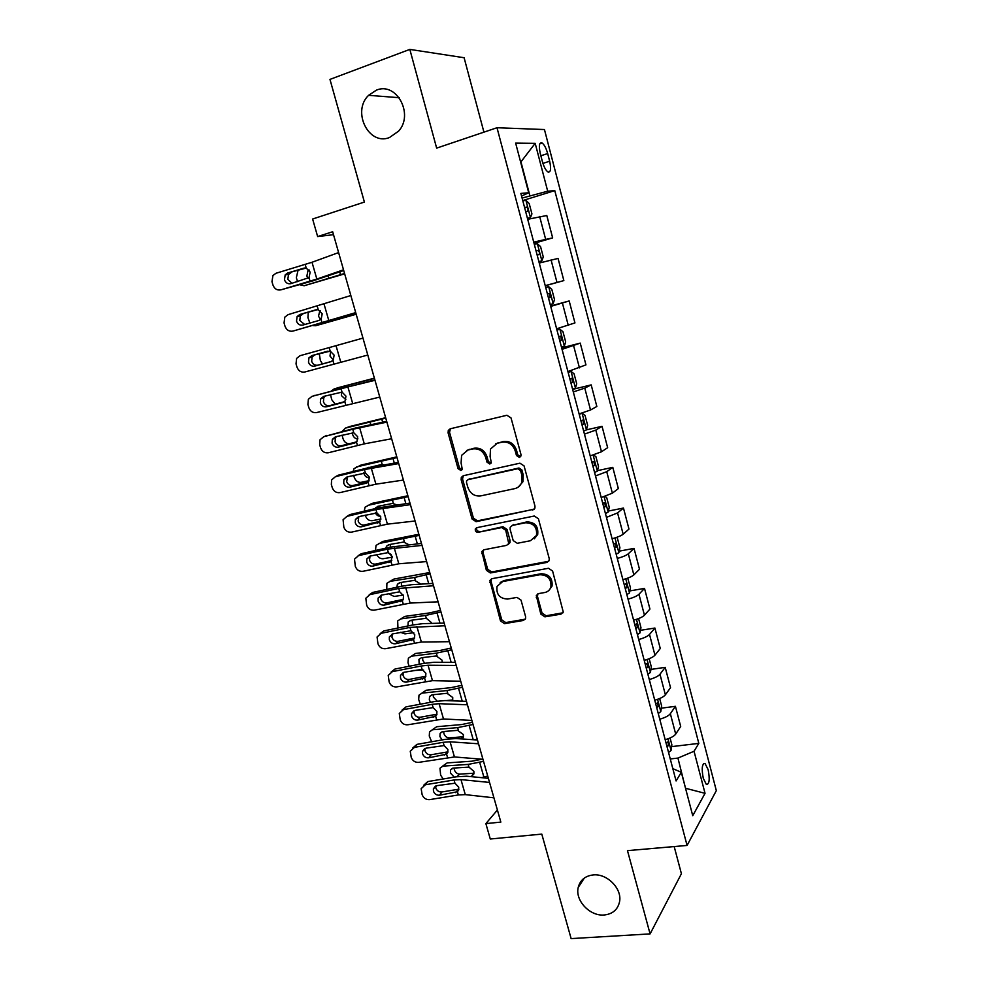 <?xml version="1.0" encoding="UTF-8"?>
<svg xmlns="http://www.w3.org/2000/svg" width="988" height="988" viewBox="0 0 988 988"><rect width="100%" height="100%" fill="white"/><g stroke="black" fill="none" stroke-linecap="round" stroke-linejoin="round"><path stroke-width="1.48" d="M519.379 457.407L520.898 456.073L520.972 454.505L511.043 417.949L506.893 415.269L450.244 428.792L448.293 430.398L448.095 432.905L458.049 468.633L460.865 470.486L462.273 469.325L461.087 463.051L461.594 455.345L468.016 450.009L472.684 448.935C478.933 448.194 483.268 451.047 485.688 457.481L486.973 462.137L489.826 464.014L491.295 462.767L490.097 456.481L490.517 449.009L497.223 443.291L501.99 442.192C508.363 441.426 512.76 444.304 515.193 450.812L516.477 455.517L519.379 457.407M593.158 874.936C585.094 875.924 580.117 880.11 578.215 887.471C574.917 900.476 589.96 916.444 604.211 914.987C612.609 914.061 617.71 909.689 619.525 901.883C622.403 888.83 607.126 873.269 593.158 874.936M376.391 90.155L368.598 95.317C351.592 111.459 368.722 146.002 389.47 137.542L398.572 131.157C414.207 114.373 396.46 81.498 376.391 90.155M708.149 769.652L705.012 763.428C702.036 763.588 701.455 768.553 703.271 778.297L706.395 784.509C709.384 784.287 709.964 779.334 708.149 769.652M540.831 614.091L544.894 616.845L560.962 614.153L563.271 612.078L552.601 571.027L548.488 568.273L491.962 578.684L489.85 580.475L500.496 620.921L504.473 623.65L523.381 620.464L525.579 618.55L525.604 616.673L521.034 600.136L517.008 597.394L507.597 599.061C499.632 598.605 496.112 594.381 497.026 586.403L502.744 581.537L539.954 574.732C547.858 575.028 551.502 579.141 550.884 587.082C549.871 590.058 547.846 591.861 544.796 592.504L538.534 593.603L536.299 595.566L540.831 614.091L542.029 613.029L546.08 615.771L562.975 612.795M483.922 132.145L464.113 57.736L409.835 49.4L329.967 79.398L364.399 202.071L312.616 219.015L317.642 236.564L332.672 231.748L500.842 822.102L485.874 823.609L490.283 839.01L541.795 834.107L571.126 938.6L650.092 933.895L681.411 873.725L674.187 846.568M409.835 49.4L436.647 148.114L497.001 127.736L687.08 845.444L627.479 850.643L650.092 933.895M532.68 510.104L534.916 508.128L534.965 506.066L524.06 465.891L519.923 463.187L463.31 475.722L461.297 477.402L461.149 479.748L472.091 519.009L476.093 521.689L534.335 509.141M538.411 518.749L549.205 558.479L549.18 560.394L546.907 562.419L490.369 572.954L486.368 570.249L481.835 551.551L483.91 549.785L506.597 545.376L508.746 543.499L505.733 530.272L501.682 527.567L478.081 532.31C475.932 532.199 475.03 531.062 475.339 528.889L476.784 527.678L534.286 516.02L538.411 518.749M540.3 153.622L542.338 161.402C543.894 166.873 545.746 170.381 547.92 171.924C550.736 172.554 551.329 168.997 549.661 161.229L547.673 153.56C546.117 148.064 544.24 144.532 542.029 142.951C539.226 142.284 538.645 145.841 540.3 153.622M497.001 127.736L544.45 129.539L716.325 790.635L687.08 845.444M521.553 196.019L528.716 192.771L520.861 193.413L676.076 780.952L681.325 772.283L672.828 768.664M528.716 192.771L515.637 143.099L535.187 143.322L547.698 191.203L522.096 198.069M522.751 200.552L554.787 190.622L547.698 191.203M554.787 190.622L698.812 743.384L694.045 751.263L705.037 793.327L692.749 815.718L681.325 772.283M497.396 810.024L485.874 823.609M317.642 236.564L333.512 234.687M529.864 195.649L520.96 161.859L535.187 143.322M685.425 787.868L677.941 758.08L670.259 758.957M685.524 788.263L705.037 793.327M534.063 243.357L552.65 237.873L546.796 215.52L527.703 219.299M545.265 285.779L563.852 280.592L558.047 258.424L539.263 263.055M550.612 306.008L569.187 300.957L550.711 306.404M556.627 328.782L574.942 322.928L569.187 300.957M561.666 347.887L580.24 343.108L562.061 349.357M567.927 371.55L585.946 364.881L580.24 343.108M572.632 389.383L591.182 384.888L584.773 388.123L573.312 391.927M583.636 431.04L586.415 429.879L587.65 425.309L585.032 415.38L582.018 413.243L579.116 413.923L590.515 409.995L596.838 406.476L591.182 384.888M586.415 429.866L602.038 426.31L595.801 430.089L584.451 434.127M590.207 455.913L601.494 451.775L607.645 447.7L602.038 426.31M597.456 470.634L612.795 467.361L606.731 471.684L595.492 475.944M601.198 497.532L612.375 493.173L618.352 488.566L612.795 467.361M608.373 511.055L623.465 508.054L617.562 512.92L606.447 517.379M612.103 538.793C617.624 537.213 621.304 535.694 623.169 534.212L628.973 529.074L623.465 508.054M619.18 551.156L634.037 548.389L628.306 553.786C626.478 555.33 622.811 556.886 617.302 558.455M622.897 579.672C628.393 578.104 632.048 576.51 633.851 574.893L639.495 569.236L634.037 548.389M629.875 590.91L644.509 588.391L638.952 594.282C637.174 595.974 633.53 597.604 628.059 599.173M633.604 620.205C639.075 618.636 642.694 616.969 644.448 615.215L649.931 609.053L644.509 588.391M640.459 630.332L654.908 628.035L649.511 634.444C647.77 636.272 644.176 637.964 638.717 639.532M644.225 660.379C649.659 658.811 653.241 657.082 654.958 655.18L660.268 648.523L654.908 628.035M650.944 669.419L665.208 667.345L659.972 674.248C658.28 676.212 654.711 677.978 649.289 679.546M654.748 700.208C660.157 698.64 663.701 696.849 665.381 694.811L670.531 687.66L665.208 667.345M661.318 708.186L675.422 706.321L670.346 713.707C668.691 715.806 665.171 717.634 659.762 719.202M665.171 739.691C670.568 738.122 674.075 736.258 675.706 734.096L680.695 726.464L675.422 706.321M671.605 746.632L698.812 743.384M552.65 237.873L533.73 242.097M563.852 280.592L545.228 285.643M677.941 758.08L694.045 751.263M520.528 456.703L517.749 454.801L516.477 450.096C514.044 443.612 509.66 440.734 503.3 441.5L501.99 442.192M495.63 443.81L503.3 441.5M466.608 450.454L474.055 448.231C480.279 447.49 484.614 450.343 487.035 456.765L488.307 461.408L490.962 463.31M450.479 428.743L449.515 432.25L459.445 467.892L461.989 469.794M463.298 475.734L462.532 478.995L473.437 518.169L477.439 520.837L533.915 509.265M520.59 470.634L517.7 468.744L468.003 479.662L466.583 480.847L466.497 482.477L467.843 487.331C470.239 493.679 474.524 496.532 480.724 495.89L514.686 488.64C518.033 487.837 520.367 485.787 521.689 482.502L521.936 475.574L520.59 470.634L521.849 469.88L518.972 467.991L517.7 468.744M468.374 479.464L518.972 467.991M518.354 486.998L522.948 481.724L523.195 474.808L521.936 475.574M521.849 469.88L523.195 474.808M483.577 549.871L483.07 552.749L487.677 569.286L491.666 571.978L548.748 561.258M508.289 544.339L510.018 542.585L510.08 540.522L507.017 529.383L502.966 526.69L478.081 532.31M476.871 527.666L476.685 528.024C476.364 530.186 477.278 531.322 479.415 531.433M530.494 540.72L536.484 535.422C537.311 527.221 533.681 522.998 525.591 522.763L512.364 525.418L510.203 527.296L510.129 529.395L513.204 540.572L517.28 543.289L530.494 540.72M534.273 538.831L537.694 534.52C538.534 526.332 534.916 522.121 526.839 521.886L525.591 522.763M511.994 525.517L526.839 521.886M537.843 593.813L537.484 596.431L542.029 613.029M549.106 590.194L552.057 586.069C552.687 578.141 549.044 574.04 541.152 573.744L539.954 574.732M500.163 582.512L504.016 580.536L541.152 573.744M491.505 578.807L491.085 581.537L501.756 619.846L505.733 622.564L525.295 619.18M527.506 218.558L530.42 217.669L531.927 213.902L529.185 203.516L525.838 200.28L522.825 200.848M530.42 217.669L527.431 218.286M344.553 273.441L304.168 285.742L344.664 273.849M297.536 281.666L296.351 277.702L297.993 270.514M299.772 284.754L304.168 285.742M308.058 278.369L306.885 276.097L307.96 270.576L308.997 269.823M525.69 211.667L527.37 211.296C528.444 209.999 528.185 208.616 526.616 207.122L524.579 207.492M343.515 269.81L316.852 279.061L280.876 289.855L313.245 280.765L343.725 270.527M338.612 252.582L312.01 262.265L276.023 273.256L272.935 275.491L271.972 281.691L272.947 285.001C274.479 288.916 277.122 290.534 280.876 289.855M304.971 267.983L303.81 268.18L306.243 268.094L310.17 272.083L309.022 277.591L290.83 283.655C287.817 284.198 285.693 282.901 284.458 279.765L285.199 274.862L287.73 272.997L306.157 268.069M291.065 272.589L288.545 274.442L287.804 279.32L292.016 283.309M303.81 268.18L287.73 272.997M538.905 261.721L541.819 260.881L543.277 256.942L540.56 246.642L537.274 243.641L534.31 244.332M541.819 260.881L538.88 261.61M356.125 314.073L315.74 325.719L356.174 314.246M309.874 323.051L307.935 317.654L308.256 312.344M312.949 325.595L315.74 325.719M320.705 319.519L318.482 316.259L319.927 310.516M537.151 255.052L538.818 254.632C539.856 253.323 539.609 251.94 538.102 250.483L536.052 250.903M550.217 304.539L553.119 303.699L554.515 299.599L551.823 289.398L548.612 286.619L545.697 287.409M322.446 363.93L320.347 360.422L319.26 353.543M333.401 359.953L329.992 356.075L330.647 351.259M548.501 298.043L550.143 297.573L549.476 293.461L547.414 293.93M561.456 347.084L564.321 346.133L565.655 341.873L562.987 331.758L559.85 329.202L556.973 330.116M559.85 329.202L556.936 329.967M374.378 378.169L338.686 387.518L334.055 389L331.474 390.89M374.44 378.379L334.055 389M335.179 404.178L331.733 399.695L330.511 394.57M345.862 399.658L341.391 395.558L341.44 392.001M559.751 340.638L561.382 340.131L560.752 336.044L558.677 336.562M355.705 312.616L292.917 331.104L355.791 312.9M350.839 295.536L288.113 314.641L284.828 317.123L284.05 322.953L285.013 326.238C286.545 330.116 289.175 331.733 292.917 331.104M316.432 309.726L318.284 309.8L322.199 313.776L321.211 319.025L318.926 320.47L302.871 325.052C299.858 325.571 297.746 324.274 296.524 321.162L297.104 316.555L299.796 314.493L317.506 309.676M303.044 313.851L300.364 315.901L299.784 320.483L304.712 324.533M315.851 309.862L299.796 314.493M367.795 355.038L304.86 371.994C301.13 372.6 298.5 370.969 296.98 367.128L296.029 363.868L296.635 358.385L300.093 355.68L329.189 347.591L330.214 351.135L334.117 355.112L333.265 360.114L330.832 361.694L314.802 366.103C311.8 366.585 309.689 365.276 308.478 362.188L308.935 357.866L311.763 355.631L327.979 351.123M362.966 338.106L329.189 347.591M314.925 354.754L312.109 356.977L311.652 361.275C312.863 364.35 314.962 365.646 317.951 365.165L331.585 361.423M330.214 351.135L311.763 355.631M379.763 397.077L316.703 412.539C312.974 413.108 310.356 411.477 308.849 407.661L307.898 404.425L308.38 399.263L311.973 396.361L341.033 388.593L342.046 392.113L345.936 396.089L345.207 400.856L342.651 402.561L326.633 406.784C323.632 407.241 321.532 405.932 320.322 402.869L320.68 398.806L323.619 396.41L342.046 392.113M374.884 379.923L311.973 396.361M374.995 380.306L341.033 388.593M314.32 395.546L315.123 395.262M325.274 395.966L323.78 397.682L323.422 401.733C324.62 404.784 326.719 406.08 329.708 405.623L344.269 401.783M572.595 389.247L575.411 388.185L576.708 383.776L574.065 373.76L570.99 371.414L568.149 372.427M570.99 371.414L568.075 372.13M385.641 417.689L349.937 426.458L345.38 428.113L342.083 431.46M385.765 418.134L345.38 428.113M349.11 443.773C346.232 443.637 344.207 441.92 343.021 438.635L342.021 435.128M357.878 438.82C355.445 438.87 353.716 437.499 352.704 434.72L352.469 432.596M349.036 426.779L349.937 426.458M570.916 382.862L572.521 382.307L571.916 378.256L569.841 378.824M391.643 438.746L364.3 443.871L328.436 452.739C324.719 453.257 322.1 451.627 320.606 447.848L319.68 444.637L320.038 439.771L323.755 436.696L352.778 429.249L353.778 432.744L357.656 436.708L357.039 441.253L354.359 443.081L338.365 447.132C335.377 447.552 333.277 446.243 332.079 443.204L332.339 439.376L335.377 436.832L353.778 432.744M386.679 421.345L355.692 427.965L323.755 436.696M386.901 422.123L352.778 429.249M325.213 436.066L326.818 435.375M336.426 436.56L335.364 438.03L335.093 441.846C336.291 444.859 338.365 446.168 341.354 445.736L356.458 441.92M582.018 413.243L579.227 414.367M396.806 456.876L361.089 465.064L354.062 468.596L353.049 471.548M396.991 457.555L356.606 466.916M369.092 480.662L361.065 482.342C357.891 482.613 355.606 480.909 354.223 477.253L353.655 475.29M364.905 468.621L381.393 464.521L383.887 464.792M369.413 477.636C366.857 477.846 365.029 476.488 363.917 473.548L363.769 472.882M359.756 465.62L361.089 465.064M581.969 424.716L583.55 424.111L582.994 420.085L580.907 420.715M403.4 480.057L375.909 484.182L340.082 492.592C336.365 493.086 333.759 491.444 332.277 487.689L331.351 484.515L331.61 479.921L335.438 476.685L364.411 469.559L365.412 473.017L369.265 476.994L368.746 481.304L365.968 483.256L349.999 487.121C347.01 487.516 344.911 486.207 343.725 483.194L343.91 479.588L347.035 476.92L365.412 473.017M398.374 462.384L367.252 468.04L338.427 475.142L335.438 476.685M398.707 463.57L364.411 469.559M336.093 476.352L338.427 475.142M347.653 476.772L346.665 481.613C347.85 484.614 349.925 485.911 352.901 485.516L368.413 481.749M407.871 495.741L372.155 503.361L365.091 507.165L364.189 511.216M408.13 496.643L367.746 505.387M593.38 454.986L595.9 456.629L598.506 466.484L597.308 471.19L594.578 472.462M380.998 519.021L372.167 520.688C368.993 520.911 366.709 519.194 365.338 515.551L365.202 515.106M375.119 508.635L377.725 506.35L392.545 503.448L396.682 504.806M380.528 516.193C378.281 516.391 376.539 515.254 375.317 512.797M370.426 504.164L372.155 503.361M379.837 505.93L379.244 507.659M592.924 466.188L594.492 465.546L593.961 461.544L591.874 462.223M415.071 520.997L387.407 524.146L351.617 532.112C347.899 532.557 345.306 530.927 343.836 527.197L343.095 519.713L347.01 516.341L375.946 509.524L376.934 512.957L380.788 516.922L379.553 521.997L361.534 526.777C358.545 527.147 356.458 525.838 355.285 522.837L355.408 519.441L358.582 516.662L376.934 512.957M409.971 503.077L378.713 507.783L349.925 514.575L347.01 516.341M410.415 504.658L375.946 509.524M346.998 516.341L349.925 514.575M358.854 516.601L358.138 521.034C359.311 524.023 361.386 525.32 364.362 524.961L380.182 521.281M418.85 534.273L383.134 541.35L376.033 545.401L375.465 550.489M419.171 535.397L378.787 543.548M604.854 496.445L606.681 497.532L609.263 507.289L608.114 512.154L605.422 513.525M392.347 557.17L383.183 558.726C380.429 558.949 378.281 557.553 376.724 554.564M385.876 548.142L386.518 546.179L388.766 544.66L403.623 542.042L408.723 544.635M391.174 554.466L387.148 552.378M381.035 542.412L383.134 541.35M390.631 544.339L390.223 547.167M603.779 507.301L605.335 506.622L604.829 502.645L602.742 503.374M482.984 551.267L481.848 551.489M426.631 561.579L398.819 563.778L363.065 571.286C359.348 571.706 356.767 570.064 355.31 566.371L354.507 559.159L358.496 555.651L387.382 549.143L388.37 552.551L392.199 556.503L390.952 561.517L372.97 566.099C369.981 566.445 367.906 565.124 366.733 562.147L366.807 558.936L370.043 556.071L388.37 552.551M421.456 543.425L390.075 547.191L361.324 553.688L358.496 555.651M422.012 545.388L387.382 549.143M358.125 555.75L361.324 553.688M370.018 556.071L369.524 560.134C370.685 563.098 372.748 564.407 375.712 564.062L391.804 560.492M429.743 572.509L394.014 579.03L386.888 583.315L386.753 589.416M430.126 573.843L414.59 577.461L389.741 581.401M616.302 537.497L617.364 538.065L619.921 547.747L618.834 552.749L616.179 554.219M403.277 595.072L394.101 596.456L388.457 593.627M396.843 587.243L397.411 584.241L399.732 582.661L414.59 580.327L420.061 583.612M391.594 580.376L394.014 579.03M401.375 582.414L401.449 586.242M614.548 548.056L616.08 547.34L615.61 543.375L613.523 544.166M438.092 601.803L410.131 603.075L374.415 610.139C370.71 610.535 368.129 608.88 366.671 605.212L365.832 598.246L369.883 594.64L398.732 588.44L399.708 591.8L403.524 595.764L403.228 599.506L402.264 600.692L384.307 605.088C381.331 605.397 379.256 604.088 378.095 601.136L378.12 598.098L381.405 595.134L399.708 591.8M432.843 583.414L411.65 584.698L401.338 586.267L372.637 592.454L369.883 594.64M433.51 585.761L398.732 588.44M369.191 594.838L372.637 592.454M381.121 595.208L380.8 598.913C381.961 601.84 384.023 603.149 386.975 602.841L403.289 599.383M440.537 610.411L429.619 612.906L404.821 616.401L397.67 620.921L397.954 628.01M440.981 611.967L425.495 615.462L400.609 618.945M627.701 578.141L630.492 587.848L629.442 592.998L626.837 594.566M413.762 632.703L404.932 633.876L400.449 632.295M407.958 625.96L408.205 621.971L410.6 620.353L426.297 618.266L431.25 622.44M402.104 618.043L404.821 616.401M412.058 620.155L412.91 624.935M625.219 588.453L626.738 587.699L626.293 583.76L624.206 584.6M449.441 641.694L421.357 642.027L385.666 648.671C381.961 649.03 379.392 647.375 377.947 643.731L377.07 636.988L381.17 633.296L409.983 627.392L410.946 630.727L414.75 634.691L414.503 638.26L413.49 639.545L395.546 643.756C392.569 644.04 390.507 642.719 389.346 639.792L389.346 636.914L392.681 633.888L410.946 630.727M444.143 623.07L422.839 623.65L412.515 625.021L383.85 630.912L381.17 633.296M444.909 625.774L409.983 627.392M380.182 633.592L383.85 630.912M392.162 634.024L391.989 637.359C393.138 640.273 395.188 641.583 398.152 641.298L414.639 637.964M451.244 648.017L440.364 650.425L415.528 653.476L408.377 658.206L408.019 662.713L409.081 666.283M451.751 649.783L436.288 653.154L411.391 656.18M638.581 618.562L640.965 627.615L639.977 632.9L637.396 634.568M423.642 670.086L412.984 670.531M419.196 664.294L418.924 659.404L421.382 657.736L436.276 655.946L442.031 660.132L442.216 662.034M412.564 655.415L415.528 653.476M422.679 657.588L422.753 660.243L424.667 663.232M635.803 628.504L637.297 627.701L636.877 623.786L634.79 624.675M460.704 681.226L432.472 680.658L396.818 686.882C393.125 687.203 390.569 685.549 389.136 681.93L388.21 675.409L392.372 671.63L421.135 666.023L422.086 669.333L425.877 673.285L425.692 676.694L424.605 678.077L406.698 682.091C403.721 682.35 401.671 681.028 400.523 678.114L400.486 675.384L403.845 672.309L422.086 669.333M455.345 662.38L433.93 662.269L423.593 663.442L394.978 669.037L392.372 671.63M456.221 665.455L428.039 665.245L421.135 666.023M391.125 672.025L394.978 669.037M403.141 672.507L403.079 675.483C404.228 678.373 406.278 679.695 409.23 679.435L425.877 676.224M461.878 685.314L451.01 687.648L426.149 690.241L418.986 695.182L418.69 699.516L420.295 704.197M462.433 687.29L447.008 690.538L422.086 693.119M649.165 658.724L651.364 667.036L650.413 672.445L647.869 674.211M430.583 702.283L429.323 699.961L429.558 696.515L432.077 694.823L446.984 693.304L452.739 697.503L452.714 700.294M421.888 693.144L426.149 690.241M433.226 694.712L433.374 697.046L437.116 701.122M451.714 700.813L452.541 699.973L446.094 700.615M646.288 668.209L647.77 667.369L647.375 663.467L645.288 664.405M471.881 720.425L443.501 718.968L407.883 724.772C404.203 725.056 401.647 723.401 400.214 719.807L399.276 713.484L403.462 709.656L432.188 704.321L433.139 707.606L436.918 711.558L436.77 714.806L435.634 716.275L417.751 720.104C414.787 720.338 412.737 719.017 411.588 716.127L411.539 713.546L414.923 710.409L433.139 707.606M466.447 701.356L444.933 700.566L434.584 701.542L406.006 706.865L403.462 709.656M467.423 704.79L439.104 703.678L432.188 704.321M402.005 710.137L406.006 706.865M414.046 710.668L414.083 713.299C415.219 716.164 417.257 717.486 420.209 717.251L436.992 714.188M472.412 722.302L461.569 724.562L436.696 726.723L429.533 731.861L429.274 736.023L431.645 741.766M473.03 724.488L457.642 727.625L432.682 729.762M659.663 698.528L661.664 706.111L660.762 711.669L658.255 713.521M477.241 739.271L475.117 739.839M442.179 739.913L439.919 736.628L440.117 733.331L442.686 731.602L457.617 730.342L463.347 734.578L463.36 737.233L462.261 738.975M432.213 729.823L436.696 726.723M443.723 731.515L443.896 733.553C444.958 736.356 446.774 737.801 449.342 737.875L447.996 738.938M461.124 738.9L463.076 736.764L449.342 737.875M656.687 707.569L658.144 706.692L657.773 702.801L655.686 703.802M482.947 759.29L454.443 756.956L418.863 762.341C415.182 762.6 412.626 760.945 411.218 757.376L410.255 751.238L414.478 747.348L443.155 742.309L444.094 745.57L447.86 749.509L447.749 752.621L446.576 754.165L428.718 757.808C425.754 758.018 423.716 756.685 422.58 753.832L422.494 751.362L425.914 748.188L444.094 745.57M477.451 740L455.839 738.555L445.477 739.333L416.948 744.372L414.478 747.348M478.525 743.791L450.083 741.803L443.155 742.309M412.823 747.916L416.948 744.372M424.889 748.496L425.001 750.806C426.124 753.646 428.162 754.968 431.101 754.77L447.996 751.831M482.045 759.216L472.042 761.18L447.144 762.909L439.993 768.244L440.623 775.111L443.167 779.001M483.54 761.378L468.189 764.403L443.204 766.108M670.062 737.987L671.877 744.866L671.013 750.547L668.555 752.498M487.726 776.049L481.514 777.655M454.245 777.148L450.429 773.011L450.59 769.837L453.208 768.096L468.967 767.12L473.87 771.356L473.907 773.888L471.597 776.321L473.524 773.246L459.778 774.123L456.666 776.741M469.794 776.519L470.831 776.457M442.476 766.219L447.144 762.909M454.147 768.034L454.344 769.775C455.394 772.554 457.209 774.012 459.778 774.123M666.999 746.595L668.444 745.668L668.086 741.803L666.011 742.865M493.926 797.822L465.286 794.624L458.358 794.957L429.743 799.613C426.063 799.835 423.531 798.181 422.123 794.636L421.147 788.671L425.396 784.744L454.035 779.977L454.962 783.212L458.716 787.152L458.642 790.128L457.419 791.734L439.586 795.204C436.634 795.389 434.596 794.056 433.473 791.215L433.374 788.869L436.807 785.658L454.962 783.212M488.368 778.322L466.657 776.21L456.283 776.803L427.792 781.57L425.396 784.744M489.542 782.447L460.964 779.594L454.035 779.977M423.58 785.386L427.792 781.57M435.671 786.016L435.819 788.004C436.943 790.82 438.968 792.141 441.908 791.968L458.889 789.177M545.598 239.121L539.646 216.446M556.985 282.42L551.082 259.943M568.261 325.324L562.407 303.057M579.437 367.857L573.633 345.788M590.515 409.995L584.773 388.123M601.494 451.775L595.801 430.089M612.375 493.173L606.731 471.684M623.169 534.212L617.562 512.92M633.851 574.893L628.306 553.786M644.448 615.215L638.952 594.282M654.958 655.18L649.511 634.444M665.381 694.811L659.972 674.248M675.706 734.096L670.346 713.707M540.856 155.758L547.673 153.56M542.918 163.391L549.661 161.229M516.477 450.096L515.193 450.812M498.545 442.599L497.223 443.291M488.307 461.408L486.973 462.137M487.035 456.765L485.688 457.481M474.055 448.231L472.684 448.935M469.386 449.305L468.016 450.009M459.445 467.892L458.049 468.633M449.515 432.25L448.095 432.905M517.749 454.801L516.477 455.517M477.439 520.837L476.093 521.689M473.437 518.169L472.091 519.009M462.532 478.995L461.149 479.748M469.374 478.896L468.003 479.662M548.093 561.456L546.907 562.419M491.666 571.978L490.369 572.954M487.677 569.286L486.368 570.249M483.07 552.749L481.749 553.675M510.08 540.522L508.808 541.436M507.017 529.383L505.733 530.272M502.966 526.69L501.682 527.567M513.637 524.542L512.364 525.418M537.484 596.431L536.274 597.456M504.016 580.536L502.744 581.537M524.603 619.39L523.381 620.464M505.733 622.564L504.473 623.65M501.756 619.846L500.496 620.921M491.085 581.537L489.789 582.525M562.123 613.066L560.962 614.153M546.08 615.771L544.894 616.845M530.457 217.582L525.925 200.366M328.769 278.023L328.164 275.911M340.514 274.565L339.749 271.898M524.616 207.628L526.271 207.122M308.997 277.616L310.034 281.222M305.206 264.488L306.243 268.094M312.01 262.265L316.852 279.061M541.856 260.783L537.361 243.715M340.378 318.531L340.131 317.679M352.099 315.197L351.802 314.122M536.064 250.964L537.719 250.483M553.157 303.588L548.698 286.681M548.501 298.03L550.143 297.573M564.346 346.022L559.924 329.263M370.846 380.899L370.451 379.491M359.064 383.739L358.743 382.628M559.739 340.564L561.382 340.131M321.014 319.235L322.039 322.804M317.247 306.218L318.284 309.8M324.076 304.156L328.868 320.804M332.919 360.497L333.944 364.029M336.031 345.676L340.774 362.188M317.951 365.165L314.802 366.103M344.726 401.387L345.738 404.907M347.875 386.839L352.593 403.203M329.708 405.623L326.633 406.784M342.651 402.561L343.318 402.326M575.448 388.074L571.064 371.463M382.628 422.16L381.788 419.233M370.772 424.568L370.105 422.247M570.866 382.714L572.521 382.307M356.433 441.945L357.446 445.415M359.632 427.643L364.3 443.871M341.354 445.736L338.365 447.132M354.359 443.081L355.544 442.599M586.44 429.755L582.105 413.293M394.298 463.063L393.026 458.642M382.195 464.434L381.368 461.532M581.907 424.494L583.55 424.111M368.042 482.144L369.043 485.59M371.278 468.102L375.909 484.182M352.901 485.516L349.999 487.121M365.968 483.256L367.61 482.49M597.345 471.078L593.121 455.06M405.858 503.621L404.178 497.717M393.36 503.374L392.532 500.496M592.849 465.904L594.492 465.546M379.553 521.997L380.541 525.418M382.825 508.203L387.407 524.146M364.362 524.961L361.534 526.777M377.465 523.084L379.54 521.997M608.151 512.031L604.1 496.68M417.331 543.82L415.232 536.472M404.425 541.992L403.61 539.139M603.693 506.955L605.335 506.622M390.952 561.517L391.94 564.901M394.274 547.97L398.819 563.778M375.712 564.062L372.97 566.099M388.877 562.567L391.322 561.159M618.859 552.625L614.981 537.929M428.706 583.673L426.199 574.905M415.405 580.289L414.59 577.461M614.437 547.648L616.08 547.34M402.264 600.692L403.24 604.051M405.623 587.391L410.131 603.075M386.975 602.841L384.307 605.088M400.189 601.717L402.943 599.963M629.48 592.862L625.762 578.82M439.981 623.181L437.079 613.029M426.297 618.266L425.495 615.462M625.095 587.984L626.738 587.699M413.49 639.545L414.454 642.879M416.874 626.491L421.357 642.027M398.152 641.298L395.546 643.756M411.416 640.545L414.404 638.433M640.002 632.765L636.457 619.34M451.158 662.355L447.86 650.833M437.091 655.946L436.288 653.154M635.655 627.96L637.297 627.701M424.605 678.077L425.569 681.374M428.039 665.245L432.472 680.658M409.23 679.435L406.698 682.091M422.543 679.04L425.729 676.582M650.437 672.309L647.054 659.515M462.236 701.196L458.556 688.327M447.799 693.304L447.008 690.538M646.127 667.604L647.77 667.369M435.634 716.275L436.585 719.56M439.104 703.678L443.501 718.968M420.209 717.251L417.751 720.104M433.571 717.226L436.918 714.423M660.774 711.521L657.563 699.331M473.227 739.716L469.177 725.513M458.42 730.367L457.642 727.625M656.514 706.902L658.144 706.692M446.576 754.165L447.515 757.413M450.083 741.803L454.443 756.956M431.101 754.77L428.718 757.808M444.514 755.079L447.972 751.967M671.037 750.398L667.974 738.814M483.885 777.074L479.699 762.403M468.967 767.12L468.189 764.403M666.801 745.866L668.444 745.668M457.419 791.734L458.358 794.957M460.964 779.594L465.286 794.624M441.908 791.968L439.586 795.204M455.357 792.623L458.889 789.202M584.377 877.999L578.215 887.471M399.238 97.701L368.598 95.317M703.518 763.588L705.012 763.428M539.88 143.655L542.029 142.951M449.713 429.743L448.293 430.398M462.68 476.636L461.297 477.402M522.948 481.724L521.689 482.502M483.157 550.625L481.835 551.551M510.018 542.585L508.746 543.499M476.685 528.024L475.339 528.889M537.694 534.52L536.484 535.422M537.497 594.541L536.299 595.566M552.057 586.069L550.884 587.082M491.147 579.487L489.85 580.475M307.96 270.576L309.355 270.317M524.653 207.727L526.616 207.122M285.199 274.862L288.545 274.442M319.445 310.961L320.26 310.775M536.101 251.076L538.102 250.483M547.438 294.029L549.476 293.461M558.689 336.587L560.752 336.044M297.104 316.555L300.364 315.901M308.935 357.866L312.109 356.977M320.68 398.806L323.78 397.682M570.545 378.589L571.916 378.256M332.339 439.376L335.364 438.03M366.733 468.176L368.969 467.238M581.981 420.32L582.994 420.085M343.91 479.588L346.862 478.019M375.551 507.807L379.392 506.017M593.121 461.729L593.961 461.544M355.408 519.441L358.274 517.65M386.518 546.179L389.84 544.474M604.1 502.793L604.829 502.645M366.807 558.936L369.598 556.948M397.411 584.241L400.375 582.562M614.944 543.499L615.61 543.375M378.12 598.098L380.837 595.888M408.205 621.971L410.922 620.316M625.663 583.871L626.293 583.76M389.346 636.914L391.989 634.494M418.924 659.404L421.431 657.736M400.486 675.384L403.055 672.779M429.558 696.515L431.892 694.848M411.539 713.546L414.034 710.73M440.117 733.331L442.278 731.663M422.494 751.362L424.754 748.558M450.59 769.837L452.59 768.195M433.374 788.869L435.35 786.176"/></g></svg>
